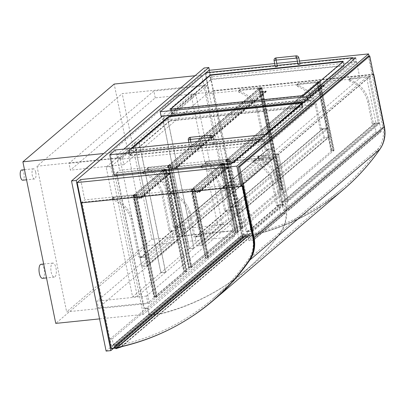 <?xml version="1.0" encoding="UTF-8"?>
<svg xmlns="http://www.w3.org/2000/svg" width="405" height="405" viewBox="0 0 405 405"><rect width="100%" height="100%" fill="white"/><g stroke="black" fill="none" stroke-linecap="round" stroke-linejoin="round"><path stroke-width="0.3" stroke-dasharray="2.02 1.52" d="M106.115 351.084L238.712 238.13L204.1 67.994M201.71 75.057L234.581 236.621L143.284 314.396L110.413 152.832L201.71 75.057L195.002 75.745M238.712 238.13L243.445 237.644L209.395 70.278M113.203 348.594L243.445 237.644M149.44 303.36L119.809 157.707L205.016 85.121L234.652 230.774L149.44 303.36L66.643 311.87L151.855 239.284L122.219 93.626L205.016 85.121M151.855 239.284L234.652 230.774M119.809 157.707L37.012 166.217L122.219 93.626M37.012 166.217L66.643 311.87M234.581 236.621L147.055 245.617L114.185 84.053M99.569 318.887L143.284 314.396M147.055 245.617L55.758 323.392M110.413 152.832L103.705 153.52M171.517 192.193A1.028 0.921 -130.4 0 0 172.302 193.064L171.259 193.954A1.028 0.921 49.6 0 1 171.214 191.96L172.257 191.069A1.028 0.921 -130.4 0 0 171.517 192.193L170.475 193.084M172.302 193.064A26.978 24.163 49.6 0 1 190.148 212.174L189.105 213.06A26.978 24.163 -130.4 0 0 171.259 193.954M190.148 212.174L195.038 236.211L193.995 237.102L189.105 213.06M195.038 236.211L201.427 235.558L200.384 236.444L193.995 237.102M201.427 235.558L191.96 189.044L172.257 191.069M171.214 191.96L190.917 189.935L191.96 189.044M190.917 189.935L200.384 236.444M113.906 175.087L119.561 170.272L269.897 154.816L359.888 78.155L209.552 93.606L213.03 90.644L372.711 74.231L241.972 185.606M81.299 202.859L84.777 199.898L235.118 184.447L264.242 159.631L232.419 162.906M201.133 167.194A1.028 0.921 -130.4 0 0 201.862 167.883A26.978 24.163 49.6 0 1 219.707 186.988L224.598 211.03L230.987 210.372L221.525 163.863L201.817 165.888L202.859 164.997L222.568 162.972L232.03 209.481L225.646 210.139L220.75 186.103A26.978 24.163 -130.4 0 0 202.91 166.992A1.028 0.921 49.6 0 1 202.859 164.997M221.525 163.863L222.568 162.972M219.707 186.988L220.75 186.103M201.862 167.883L202.91 166.992M224.598 211.03L225.646 210.139M230.987 210.372L232.03 209.481M201.817 165.888A1.028 0.921 -130.4 0 0 201.331 166.101M201.082 167.007L202.125 166.121M355.752 57.839L359.888 78.155M265.761 134.5L269.897 154.816M115.425 149.951L119.561 170.272M260.111 139.315L264.242 159.631M230.982 164.126L235.118 184.447M80.646 179.577L84.777 199.898M369.011 56.047L372.711 74.231M299.462 61.018L297.407 61.231M276.752 63.352L274.696 63.565M208.894 70.328L213.03 90.644M206.084 72.723L205.416 73.29L209.552 93.606M205.416 73.29L352.796 58.143M266.222 150.098L264.789 148.999L265.832 148.108L267.265 149.212L266.222 150.098L271.426 149.566L258.972 88.366L239.269 90.391A1.028 0.921 -130.4 0 0 239.309 92.386A26.978 24.163 49.6 0 1 257.16 111.496L264.789 148.999M265.832 148.108L258.203 110.605A26.978 24.163 -130.4 0 0 240.352 91.495A1.028 0.921 49.6 0 1 240.312 89.5L260.015 87.475L272.469 148.675L267.265 149.212M272.469 148.675L271.426 149.566M258.203 110.605L257.16 111.496M240.352 91.495L239.309 92.386M239.563 90.578L238.52 91.469M260.015 87.475L258.972 88.366M174.363 226.03L175.795 227.134L174.747 228.02L173.32 226.916L174.363 226.03L166.733 188.527L165.685 189.413A26.978 24.163 -130.4 0 0 147.84 170.308A1.028 0.921 49.6 0 1 147.8 168.313L167.503 166.288L179.957 227.483L174.747 228.02M173.32 226.916L165.685 189.413M175.795 227.134L181 226.597L168.546 165.397L148.843 167.422A1.028 0.921 -130.4 0 0 148.883 169.417A26.978 24.163 49.6 0 1 166.733 188.527M179.957 227.483L181 226.597M147.84 170.308L148.883 169.417M147.05 169.386L148.093 168.5M167.503 166.288L168.546 165.397M139.583 255.656L141.016 256.76L139.968 257.651L138.54 256.547L139.583 255.656L131.954 218.153A26.978 24.163 -130.4 0 0 114.104 199.047A1.028 0.921 49.6 0 1 114.063 197.053L133.766 195.028L146.22 256.223L141.016 256.76M139.968 257.651L145.177 257.114L132.724 195.914L113.02 197.939A1.028 0.921 -130.4 0 0 113.061 199.933A26.978 24.163 49.6 0 1 130.906 219.044L138.54 256.547M145.177 257.114L146.22 256.223M130.906 219.044L131.954 218.153M113.061 199.933L114.104 199.047M132.724 195.914L133.766 195.028M112.271 199.017L113.314 198.126M170.576 231.574L169.143 230.475L170.186 229.584L171.619 230.688L170.576 231.574L175.78 231.042L163.331 169.842L143.623 171.867A1.028 0.921 -130.4 0 0 143.137 172.079M142.935 173.178A1.028 0.921 -130.4 0 0 143.669 173.861A26.978 24.163 49.6 0 1 161.514 192.972L169.143 230.475M171.619 230.688L176.823 230.151L175.78 231.042M176.823 230.151L164.374 168.951L144.666 170.981A1.028 0.921 -130.4 0 0 144.712 172.975A26.978 24.163 49.6 0 1 162.557 192.081L161.514 192.972M162.557 192.081L170.186 229.584M144.712 172.975L143.669 173.861M143.922 172.054L142.879 172.945M164.374 168.951L163.331 169.842M267.411 149.946L174.899 228.754A0.769 0.689 49.6 0 1 175.461 227.949L267.973 149.136A0.769 0.689 -130.4 0 0 267.411 149.946L268.955 157.535A0.769 0.689 -130.4 0 0 269.816 158.193L273.603 157.808A0.769 0.689 -130.4 0 0 274.16 156.998L181.648 235.811A0.769 0.689 49.6 0 1 181.086 236.616L177.304 237.006A0.769 0.689 49.6 0 1 176.443 236.343L268.955 157.535M267.973 149.136L271.76 148.746L179.243 227.559L175.461 227.949M174.899 228.754L176.443 236.343M179.243 227.559A0.769 0.689 49.6 0 1 180.103 228.223L181.648 235.811M180.103 228.223L272.616 149.41A0.769 0.689 -130.4 0 0 271.76 148.746M272.616 149.41L274.16 156.998M173.315 239.011A0.769 0.689 -130.4 0 0 174.17 239.674L177.957 239.284A0.769 0.689 -130.4 0 0 178.519 238.474L146.868 265.437A0.769 0.689 49.6 0 1 146.306 266.242L142.525 266.632A0.769 0.689 49.6 0 1 141.664 265.974L173.315 239.011L171.771 231.422L140.12 258.385A0.769 0.689 49.6 0 1 140.682 257.575L172.327 230.612A0.769 0.689 -130.4 0 0 171.771 231.422M172.327 230.612L176.114 230.227L144.464 257.185A0.769 0.689 49.6 0 1 145.324 257.848L146.868 265.437M145.324 257.848L176.975 230.885A0.769 0.689 -130.4 0 0 176.114 230.227M176.975 230.885L178.519 238.474M140.12 258.385L141.664 265.974M144.464 257.185L140.682 257.575M261.017 88.219L261.665 87.667L259.777 87.86L258.886 88.442L259.625 87.809L261.989 87.566L261.017 88.219L281.733 190.056L282.386 189.499L280.493 189.697L279.607 190.274L280.346 189.646L282.71 189.403L281.733 190.056M168.87 165.301L189.353 267.158L168.632 165.326L171.001 165.078L171.644 168.262L175.431 167.873A0.511 0.461 49.6 0 1 175.866 168.753A0.511 0.461 49.6 0 1 175.633 168.855L173.264 169.098L173.213 168.85L175.699 168.561L175.481 168.121L171.462 168.531L170.814 165.351L168.92 165.544L169.331 168.748L168.632 165.326L167.893 165.954L170.262 165.711L171.001 165.078L170.11 165.66L168.217 165.853L168.632 165.326L258.886 88.442L261.25 88.199L281.971 190.031M261.989 87.566L282.71 189.403M259.625 87.809L280.346 189.646M169.331 168.748L259.585 91.869L258.886 88.442L279.607 190.274M259.124 88.417L279.84 190.249M259.777 87.86L280.493 189.697L189.591 267.133M261.665 87.667L282.386 189.499L280.493 189.697L259.823 88.103L261.716 87.91L282.386 189.499L190.831 267.497L188.938 267.69L190.831 267.497L170.11 165.66M171.644 168.262L261.898 91.378L261.25 88.199L171.001 165.078L191.717 266.915L190.831 267.497L170.161 165.903L168.267 166.101L188.938 267.69L168.217 165.853M170.763 165.103L191.479 266.941M170.262 165.711L190.978 267.548L191.717 266.915M167.893 165.954L188.614 267.791L190.978 267.548M189.353 267.158L188.614 267.791M168.267 166.101L259.823 88.103M261.716 87.91L170.161 165.903M185.961 271.644L165.24 169.806L165.893 169.255L186.614 271.087L184.72 271.284L183.829 271.861L184.569 271.234L186.938 270.991L186.199 271.618L186.614 271.087L184.72 271.284L153.966 297.305L156.33 297.062L157.069 296.435L156.178 297.012L154.29 297.209L156.178 297.012L186.614 271.087L165.944 169.498L135.513 195.423L156.178 297.012L135.462 195.175L133.569 195.372L133.984 194.84L133.245 195.468L135.609 195.225L136.115 194.623L135.462 195.175M136.996 197.782L140.783 197.392A0.511 0.461 49.6 0 1 141.213 198.273A0.511 0.461 49.6 0 1 140.981 198.369L138.566 198.369L140.93 198.126L140.834 197.635L136.809 198.05L136.161 194.866L134.273 195.063L134.683 198.268L133.984 194.84L136.348 194.597L136.996 197.782L166.126 172.965L165.691 170.839L186.199 271.618M134.683 198.268L163.807 173.456L163.114 170.029L163.853 169.396L166.217 169.153L165.478 169.786M166.217 169.153L166.328 169.695M166.541 170.753L186.938 270.991M163.853 169.396L184.569 271.234M163.114 170.029L183.829 271.861M165.893 169.255L164 169.447L163.347 170.004L184.067 271.836M164 169.447L184.72 271.284L164.05 169.69L165.944 169.498M136.115 194.623L156.831 296.455M164.04 171.006L136.348 194.597L157.069 296.435M135.609 195.225L156.33 297.062M133.245 195.468L153.966 297.305M161.676 171.249L133.984 194.84L154.705 296.678M134.222 194.815L154.938 296.652M133.569 195.372L154.29 297.209L133.62 195.615L164.05 169.69M135.513 195.423L133.62 195.615M169.568 168.728L259.585 91.869M168.92 165.544L259.175 88.66L259.818 91.844M170.814 165.351L261.063 88.467L259.175 88.66M171.462 168.531L261.711 91.646L261.063 88.467M173.213 168.85L263.468 91.965L265.948 91.677L265.736 91.236L261.711 91.646M173.264 169.098L263.468 91.965M261.898 91.378L265.685 90.988A0.511 0.461 49.6 0 1 266.115 91.869A0.511 0.461 49.6 0 1 265.882 91.97L263.518 92.213M134.921 198.242L163.807 173.456M134.273 195.063L163.397 170.247L164.045 173.431M136.161 194.866L165.291 170.054L163.397 170.247M136.809 198.05L165.939 173.234L165.291 170.054M138.566 198.369L167.695 173.553L170.176 173.264L169.958 172.824L165.939 173.234M138.616 198.612L167.695 173.553M166.126 172.965L169.913 172.576A0.511 0.461 49.6 0 1 170.343 173.456A0.511 0.461 49.6 0 1 170.11 173.558L167.746 173.801M224.734 164.769L238.408 231.959L237.669 232.591L223.889 164.855L224.319 166.987L228.106 166.597A0.511 0.461 49.6 0 1 228.536 167.478A0.511 0.461 49.6 0 1 228.304 167.574L225.889 167.574L228.253 167.331L228.157 166.84L224.132 167.255L223.484 164.071L221.596 164.268L222.006 167.473L221.307 164.045L222.046 163.417L224.41 163.174L223.671 163.802M193.808 189.246L207.8 258.036L208.54 257.403L194.547 188.614L193.656 189.196L191.762 189.388L192.178 188.857L191.438 189.489L193.808 189.246L194.547 188.614L195.195 191.798L198.977 191.408A0.511 0.461 49.6 0 1 199.412 192.289A0.511 0.461 49.6 0 1 199.179 192.39L196.81 192.633L196.759 192.385L199.245 192.097L199.027 191.656L195.007 192.066L194.359 188.887L192.466 189.079L192.876 192.284L192.178 188.857L194.547 188.614L222.234 165.027M195.195 191.798L224.319 166.987M192.415 188.836L206.413 257.62L192.178 188.857L219.869 165.27M192.876 192.284L222.006 167.473M193.114 192.264L222.239 167.447M192.466 189.079L221.596 164.268M194.359 188.887L223.484 164.071M195.007 192.066L224.132 167.255M196.759 192.385L225.889 167.574M196.81 192.633L225.939 167.817M319.864 81.683L317.971 81.881L317.08 82.458L319.449 82.215L320.092 85.399L323.878 85.009A0.511 0.461 49.6 0 1 324.314 85.89A0.511 0.461 49.6 0 1 324.076 85.987L321.661 85.987L324.03 85.744L323.929 85.252L319.909 85.668L319.261 82.483L317.368 82.681L317.778 85.885L317.08 82.458L317.819 81.83L320.188 81.587L319.211 82.24L319.864 81.683L333.857 150.473L331.963 150.665L331.077 151.247L331.817 150.614L334.181 150.371L333.442 151.004L333.857 150.473L331.963 150.665L240.084 228.759L242.448 228.516L243.187 227.888L242.301 228.466L240.408 228.663L242.301 228.466L333.857 150.473L319.909 81.926L228.354 159.924L242.301 228.466L228.304 159.681L226.41 159.874L317.08 82.458L331.077 151.247M240.823 228.131L226.83 159.342L226.091 159.97L228.455 159.727L229.195 159.099L229.843 162.284L233.624 161.894A0.511 0.461 49.6 0 1 234.06 162.775A0.511 0.461 49.6 0 1 233.827 162.871L231.457 163.114L233.893 162.577L233.675 162.137L229.655 162.552L229.007 159.368L227.114 159.565L227.524 162.769L226.83 159.342L229.195 159.099L319.449 82.215L333.442 151.004M227.524 162.769L317.778 85.885M227.762 162.744L318.016 85.86M227.114 159.565L317.368 82.681M229.007 159.368L319.261 82.483M229.655 162.552L319.909 85.668M231.412 162.871L321.661 85.987M231.457 163.114L321.712 86.23M229.843 162.284L320.092 85.399M379.48 122.685L373.329 123.312L368.914 101.62A26.978 24.163 -130.4 0 0 350.664 80.16A1.028 0.921 49.6 0 1 350.619 78.165L370.018 76.17L379.48 122.685L378.437 123.571L368.975 77.061L349.576 79.051A1.028 0.921 -130.4 0 0 349.621 81.051A26.978 24.163 49.6 0 1 367.872 102.505L372.286 124.203L378.437 123.571L376.073 123.814L285.647 200.845L276.185 154.335L366.611 77.304L376.073 123.814M370.018 76.17L368.975 77.061L366.611 77.304M373.329 123.312L372.286 124.203M350.664 80.16L349.621 81.051M349.874 79.243L348.832 80.129M286.968 201.493L280.817 202.125L276.402 180.427A26.978 24.163 -130.4 0 0 258.152 158.968A1.028 0.921 49.6 0 1 258.106 156.973L277.506 154.978L286.968 201.493L288.011 200.602L278.549 154.092L259.149 156.087A1.028 0.921 -130.4 0 0 259.195 158.082A26.978 24.163 49.6 0 1 277.445 179.536L281.86 201.234L285.647 200.845M277.506 154.978L278.549 154.092L288.011 200.602L378.437 123.571L368.975 77.061L278.549 154.092L276.185 154.335M280.817 202.125L281.86 201.234M258.152 158.968L259.195 158.082M257.362 158.051L258.405 157.16M254.229 160.719A1.028 0.921 -130.4 0 0 255.018 161.635A26.978 24.163 49.6 0 1 273.274 183.095L277.688 204.788L283.839 204.16L274.377 157.646L254.978 159.641A1.028 0.921 -130.4 0 0 254.229 160.719L253.186 161.605A1.028 0.921 -130.4 0 0 253.975 162.526A26.978 24.163 49.6 0 1 272.231 183.981L276.645 205.679L282.796 205.046L273.329 158.537L253.935 160.532A1.028 0.921 -130.4 0 0 253.186 161.605M274.377 157.646L273.329 158.537L270.965 158.78L280.427 205.289L250.867 230.475L241.405 183.961L270.965 158.78M283.839 204.16L282.796 205.046L280.427 205.289M277.688 204.788L276.645 205.679M255.018 161.635L253.975 162.526M242.727 184.609L223.327 186.604A1.028 0.921 -130.4 0 0 223.373 188.598A26.978 24.163 49.6 0 1 241.623 210.053L246.037 231.751L252.188 231.118L242.727 184.609L243.769 183.718L253.231 230.232L247.08 230.865L242.666 209.167A26.978 24.163 -130.4 0 0 224.416 187.707A1.028 0.921 49.6 0 1 224.37 185.713L243.769 183.718L253.231 230.232L250.867 230.475M252.188 231.118L282.796 205.046L273.329 158.537L243.769 183.718L241.405 183.961M222.583 187.677L223.626 186.791M223.373 188.598L224.416 187.707M246.037 231.751L247.08 230.865M287.12 202.227L379.632 123.419A0.769 0.689 -130.4 0 0 378.771 122.755L286.259 201.563A0.769 0.689 49.6 0 1 287.12 202.227L288.664 209.815A0.769 0.689 49.6 0 1 288.102 210.62L284.315 211.01A0.769 0.689 49.6 0 1 283.459 210.352L375.972 131.539A0.769 0.689 -130.4 0 0 376.827 132.202L380.614 131.812A0.769 0.689 -130.4 0 0 381.176 131.007L288.664 209.815M379.632 123.419L381.176 131.007M286.259 201.563L282.472 201.953L374.984 123.145A0.769 0.689 -130.4 0 0 374.428 123.95L375.972 131.539M374.428 123.95L281.915 202.763A0.769 0.689 49.6 0 1 282.472 201.953M281.915 202.763L283.459 210.352M374.984 123.145L378.771 122.755M278.782 205.426L247.136 232.389A0.769 0.689 49.6 0 1 247.693 231.584L279.344 204.621A0.769 0.689 -130.4 0 0 278.782 205.426L280.326 213.015A0.769 0.689 -130.4 0 0 281.186 213.678L284.973 213.288A0.769 0.689 -130.4 0 0 285.53 212.483L253.884 239.441A0.769 0.689 49.6 0 1 253.322 240.251L249.536 240.641A0.769 0.689 49.6 0 1 248.68 239.978L280.326 213.015M279.344 204.621L283.13 204.231L251.48 231.194L247.693 231.584M247.136 232.389L248.68 239.978M251.48 231.194A0.769 0.689 49.6 0 1 252.34 231.852L253.884 239.441M252.34 231.852L283.986 204.895A0.769 0.689 -130.4 0 0 283.13 204.231M283.986 204.895L285.53 212.483M307.623 100.359L353.443 61.322L356.4 61.018L310.579 100.055L307.623 100.359L307.36 99.063M353.18 60.031L353.443 61.322M310.579 100.055L310.777 101.032L304.261 101.706M356.4 61.018L356.597 62L310.777 101.032M210.792 79.542L210.868 79.912A1.286 0.299 168.5 0 1 212.483 79.415L211.612 75.133L212.407 79.051L343.227 65.605A1.286 0.299 168.5 0 1 344.053 65.716A1.286 0.299 168.5 0 1 343.977 65.853L304.504 99.483A1.286 0.299 168.5 0 1 302.884 99.974L172.064 113.42A1.286 0.299 168.5 0 1 171.239 113.304A1.286 0.299 168.5 0 1 171.315 113.167L210.792 79.542A1.286 0.299 168.5 0 1 212.407 79.051M210.868 79.912L171.391 113.537L170.495 109.112M171.194 109.132L172.14 113.785A1.286 0.299 168.5 0 1 171.315 113.673A1.286 0.299 168.5 0 1 171.391 113.537M172.14 113.785L302.96 100.339L302.014 95.686M303.634 95.195L304.58 99.848A1.286 0.299 168.5 0 1 302.96 100.339M304.58 99.848L344.053 66.223L343.106 61.57M343.227 65.605L343.303 65.969A1.286 0.299 168.5 0 1 344.128 66.086A1.286 0.299 168.5 0 1 344.053 66.223M343.303 65.969L212.483 79.415M206.029 72.728L206.975 77.38L356.597 62M299.882 63.079L297.827 63.291M277.172 65.413L275.117 65.625M161.149 116.412L206.975 77.38M263.802 139.7L309.972 100.369L310.716 104.039L313.673 103.736L267.502 143.066L264.546 143.37L263.802 139.7L117.131 154.776L118.078 159.428L164.248 120.093L313.875 104.718L267.705 144.048L118.078 159.428M264.546 143.37L310.716 104.039M309.972 100.369L163.301 115.445L162.304 116.296M123.803 149.091L117.131 154.776M264.794 134.602L262.035 136.951L262.982 141.603A1.286 0.299 168.5 0 1 261.362 142.094L260.42 137.442A1.286 0.299 -11.5 0 0 262.035 136.951M260.42 137.442L129.6 150.888L130.547 155.54A1.286 0.299 168.5 0 1 129.721 155.424A1.286 0.299 168.5 0 1 129.797 155.292L128.851 150.64A1.286 0.299 -11.5 0 0 128.775 150.771A1.286 0.299 -11.5 0 0 129.6 150.888M128.851 150.64L131.61 148.286M313.673 103.736L313.875 104.718M163.301 115.445L164.248 120.093M130.547 155.54L261.362 142.094M262.982 141.603L302.803 107.679L301.857 103.027M301.983 107.062A1.286 0.299 168.5 0 1 302.803 107.178A1.286 0.299 168.5 0 1 302.727 107.31L262.906 141.234A1.286 0.299 168.5 0 1 261.291 141.725L130.471 155.171A1.286 0.299 168.5 0 1 129.646 155.059A1.286 0.299 168.5 0 1 129.721 154.923L169.543 120.999A1.286 0.299 168.5 0 1 171.163 120.508L301.983 107.062L301.183 103.143L302.054 107.431A1.286 0.299 168.5 0 1 302.879 107.543A1.286 0.299 168.5 0 1 302.803 107.679M302.054 107.431L171.234 120.872L170.363 116.589L171.163 120.508M169.543 120.999L169.619 121.368A1.286 0.299 168.5 0 1 171.234 120.872M169.619 121.368L129.797 155.292M267.502 143.066L267.705 144.048M275.37 66.876L277.384 66.466M298.08 64.542L300.095 64.132M190.957 145.754L191.616 145.846L189.606 146.256L190.957 145.754M213.668 143.421L214.326 143.512L212.316 143.922L213.668 143.421M381.733 146.286A31.6 28.304 49.6 0 1 380.179 148.822A262.561 235.189 49.6 0 1 343.561 189.267A262.561 235.189 49.6 0 1 243.339 236.798A0.769 0.689 49.6 0 1 242.428 236.145L212.853 90.791L212.331 91.236L241.906 236.586A0.769 0.689 -130.4 0 0 242.818 237.239A262.561 235.189 -130.4 0 0 343.04 189.712A262.561 235.189 -130.4 0 0 379.657 149.268A31.6 28.304 -130.4 0 0 383.854 127.089L373.197 74.702L212.331 91.236M212.853 90.791L373.491 74.282M373.521 74.429L373.197 74.702M81.501 202.839L81.997 202.267L111.567 347.617A0.769 0.689 -130.4 0 0 112.484 348.27A262.561 235.189 -130.4 0 0 212.701 300.743M81.476 202.713L241.157 186.3M241.679 185.855L81.997 202.267M144.357 308.21L147.906 307.846L149.303 314.7L161.6 313.435A260.506 233.346 -130.4 0 0 246.61 269.502A260.506 233.346 -130.4 0 0 280.017 233.472A41.108 36.82 -130.4 0 0 285.93 203.988L276.22 156.254L116.777 172.641L144.357 308.21L143.836 308.656L147.385 308.286L148.777 315.141L161.079 313.88A260.506 233.346 -130.4 0 0 246.088 269.948A260.506 233.346 -130.4 0 0 279.496 233.918A41.108 36.82 -130.4 0 0 285.409 204.434L275.699 156.694L116.255 173.087L116.605 174.808M116.817 175.861L143.836 308.656M116.777 172.641L116.255 173.087M276.22 156.254L275.699 156.694M161.6 313.435L161.079 313.88M149.303 314.7L148.777 315.141M147.906 307.846L147.385 308.286M232.723 230.602L231.326 223.747L146.463 296.04L147.86 302.894L232.723 230.602L183.278 235.685L98.42 307.977L97.023 301.123L181.885 228.83L183.278 235.685M147.86 302.894L98.42 307.977M231.326 223.747L181.885 228.83M146.463 296.04L97.023 301.123M155.242 97.863L153.844 91.009L68.982 163.301L70.379 170.156L155.242 97.863L208.702 92.365L207.309 85.511L153.844 91.009M207.309 85.511L122.447 157.803L68.982 163.301M122.447 157.803L123.844 164.658L70.379 170.156M123.844 164.658L208.702 92.365M222.259 224.021L195.858 94.279L167.604 118.351L194 248.093L222.259 224.021L217.525 224.507L189.267 248.579L162.871 118.837L191.13 94.765L217.525 224.507M194 248.093L189.267 248.579M195.858 94.279L191.13 94.765M167.604 118.351L162.871 118.837M193.914 248.169L167.513 118.427L139.259 142.499L165.655 272.241L193.914 248.169L189.181 248.655L160.922 272.727L134.526 142.985L162.785 118.913L189.181 248.655M165.655 272.241L160.922 272.727M167.513 118.427L162.785 118.913M139.259 142.499L134.526 142.985M165.564 272.317L139.168 142.575L110.909 166.647L137.31 296.389L165.564 272.317L160.836 272.803L132.577 296.875L106.181 167.133L134.44 143.061L160.836 272.803M137.31 296.389L132.577 296.875M139.168 142.575L134.44 143.061M110.909 166.647L106.181 167.133M41.037 264.283A7.067 2.673 -95.9 0 1 44.15 269.274A7.067 2.673 -95.9 0 1 42.479 278.336M55.976 268.059A7.067 2.673 -95.9 0 1 54.305 277.121A7.067 2.673 -95.9 0 1 50.924 270.368A7.067 2.673 -95.9 0 1 52.863 263.068A7.067 2.673 -95.9 0 1 55.976 268.059M21.657 169.994A5.138 1.944 -95.9 0 1 23.925 173.623A5.138 1.944 -95.9 0 1 22.71 180.215M35.751 172.409A5.138 1.944 -95.9 0 1 34.536 179A5.138 1.944 -95.9 0 1 32.076 174.089A5.138 1.944 -95.9 0 1 33.488 168.779A5.138 1.944 -95.9 0 1 35.751 172.409M170.647 109.142L170.52 109.254A1.286 0.299 -11.5 0 0 170.444 109.385A1.286 0.299 -11.5 0 0 171.269 109.502L302.089 96.056A1.286 0.299 -11.5 0 0 303.704 95.565L343.182 61.935A1.286 0.299 -11.5 0 0 343.258 61.803A1.286 0.299 -11.5 0 0 342.979 61.676M132.187 148.23L128.927 151.004A1.286 0.299 -11.5 0 0 128.851 151.141A1.286 0.299 -11.5 0 0 129.671 151.257L260.491 137.811A1.286 0.299 -11.5 0 0 262.111 137.315L301.933 103.391A1.286 0.299 -11.5 0 0 302.008 103.26A1.286 0.299 -11.5 0 0 301.73 103.133M318.214 81.496L327.675 128.005L321.286 128.663L316.396 104.627A26.978 24.163 -130.4 0 0 298.551 85.516A1.028 0.921 49.6 0 1 298.505 83.521L318.214 81.496L317.166 82.382L297.462 84.412A1.028 0.921 -130.4 0 0 297.508 86.402A26.978 24.163 49.6 0 1 315.353 105.513L320.244 129.554L326.632 128.896L317.166 82.382M327.675 128.005L326.632 128.896M321.286 128.663L320.244 129.554M316.396 104.627L315.353 105.513M298.551 85.516L297.508 86.402M297.766 84.645L296.723 85.531M225.696 160.304L235.163 206.818L228.774 207.471L223.884 183.435A26.978 24.163 -130.4 0 0 206.039 164.324A1.028 0.921 49.6 0 1 205.993 162.329L225.696 160.304L226.739 159.418L207.036 161.443A1.028 0.921 -130.4 0 0 207.082 163.438A26.978 24.163 49.6 0 1 224.927 182.544L229.817 206.585L236.206 205.927L226.739 159.418M235.163 206.818L236.206 205.927M228.774 207.471L229.817 206.585M223.884 183.435L224.927 182.544M206.039 164.324L207.082 163.438M205.254 163.453L206.297 162.567M235.31 207.552L327.822 128.739A0.769 0.689 -130.4 0 0 326.967 128.081L234.449 206.889A0.769 0.689 49.6 0 1 235.31 207.552L236.854 215.141A0.769 0.689 49.6 0 1 236.292 215.946L232.51 216.336A0.769 0.689 49.6 0 1 231.65 215.673L324.162 136.865A0.769 0.689 -130.4 0 0 325.023 137.528L328.809 137.138A0.769 0.689 -130.4 0 0 329.366 136.328L236.854 215.141M234.449 206.889L230.668 207.279L323.18 128.471L326.967 128.081M327.822 128.739L329.366 136.328M323.18 128.471A0.769 0.689 -130.4 0 0 322.618 129.276L324.162 136.865M322.618 129.276L230.106 208.084A0.769 0.689 49.6 0 1 230.668 207.279M230.106 208.084L231.65 215.673M226.977 210.752L195.326 237.715A0.769 0.689 49.6 0 1 195.888 236.905L227.534 209.947A0.769 0.689 -130.4 0 0 226.977 210.752L228.521 218.341A0.769 0.689 -130.4 0 0 229.377 219.004L233.164 218.614A0.769 0.689 -130.4 0 0 233.725 217.804L202.075 244.767A0.769 0.689 49.6 0 1 201.513 245.577L197.731 245.962A0.769 0.689 49.6 0 1 196.87 245.303L228.521 218.341M195.326 237.715L196.87 245.303M227.534 209.947L231.321 209.557L199.67 236.52A0.769 0.689 49.6 0 1 200.531 237.178L202.075 244.767M200.531 237.178L232.181 210.215A0.769 0.689 -130.4 0 0 231.321 209.557M232.181 210.215L233.725 217.804M199.67 236.52L195.888 236.905M319.211 82.24L333.204 151.03M320.188 81.587L334.181 150.371M317.819 81.83L331.817 150.614M317.317 82.433L331.31 151.222M317.971 81.881L331.963 150.665L318.021 82.124L319.909 81.926M243.187 227.888L229.195 159.099L228.304 159.681M228.957 159.124L242.954 227.914M228.455 159.727L242.448 228.516M226.091 159.97L240.084 228.759M227.063 159.317L241.061 228.106M226.41 159.874L240.408 228.663L226.461 160.117L318.021 82.124M235.538 232.809L221.545 164.02L222.198 163.468L224.086 163.271L223.439 163.828L237.431 232.617L238.084 232.06L236.191 232.252L235.3 232.834L236.039 232.207L238.408 231.959M224.41 163.174L224.522 163.716M222.046 163.417L236.039 232.207M221.307 164.045L235.3 232.834M222.198 163.468L236.191 232.252L206.413 257.62M224.086 163.271L238.084 232.06L236.191 232.252L222.244 163.711L224.137 163.519L238.084 232.06L207.654 257.985L205.76 258.177L207.654 257.985L193.656 189.196M208.54 257.403L207.654 257.985L193.706 189.439L191.813 189.636L205.76 258.177L191.762 189.388M194.309 188.639L208.302 257.428M191.438 189.489L205.436 258.279L207.8 258.036M206.175 257.646L205.436 258.279M228.354 159.924L226.461 160.117M191.813 189.636L222.244 163.711M224.137 163.519L193.706 189.439M246.458 234.718L246.999 236.48L251.616 235.533A0.511 0.461 49.6 0 1 251.353 236.1L246.032 237.846L245.789 237.411L246.341 237.264L245.632 234.966L244.63 235.183A1.154 1.038 49.6 0 1 242.853 236.206A1.154 1.038 49.6 0 1 244.134 234.606L250.457 233.331A0.511 0.461 49.6 0 1 251.054 233.715L246.458 234.718L116.296 345.602L116.837 347.363L246.999 236.48M116.103 347.895L115.471 345.845L114.468 346.062A1.154 1.038 49.6 0 1 112.691 347.09A1.154 1.038 49.6 0 1 113.972 345.49L120.295 344.215A0.511 0.461 49.6 0 1 120.892 344.599L251.059 233.725M251.054 233.715L120.892 344.599L116.296 345.602M115.273 345.207L245.435 234.328M113.972 345.49L244.134 234.606M114.468 346.062L244.63 235.183M115.471 345.845L245.632 234.966M116.179 348.148L246.341 237.264M116.326 348.629L246.488 237.745M116.837 347.363L121.454 346.412A0.511 0.461 49.6 0 1 121.454 346.71M121.439 346.366L251.601 235.482M244.645 236.328L245.071 236.636A3.523 3.154 49.6 0 1 244.65 237.082A3.523 3.154 49.6 0 1 242.028 237.7L240.114 228.298L242.362 228.071L243.501 233.65A1.281 1.144 49.6 0 1 244.579 234.222L244.23 234.53A1.286 1.149 -130.4 0 0 242.767 236.282A1.286 1.149 -130.4 0 0 244.645 236.328L114.483 347.207L114.909 347.52A3.523 3.154 49.6 0 1 114.488 347.966L244.65 237.082M242.028 237.7L111.866 348.583L109.952 339.182L112.2 338.95L113.339 344.533A1.281 1.144 49.6 0 1 114.418 345.106L114.068 345.414A1.286 1.149 -130.4 0 0 112.605 347.166A1.286 1.149 -130.4 0 0 114.483 347.207M112.2 338.95L242.362 228.071M113.339 344.533L243.501 233.65M114.418 345.106L244.579 234.222M114.068 345.414L244.23 234.53M114.909 347.52L245.071 236.636M109.952 339.182L240.114 228.298M343.303 189.712A262.561 235.189 49.6 0 1 247.738 236.312L247.303 234.865L117.141 345.743L117.577 347.191A262.561 235.189 -130.4 0 0 186.599 319.859M247.738 236.312L117.577 347.191M247.303 234.865A261.022 233.806 -130.4 0 0 342.306 188.538A261.022 233.806 -130.4 0 0 378.807 148.19A30.056 26.922 -130.4 0 0 382.791 127.109L368.347 56.118M242.013 185.819L252.629 237.988A30.056 26.922 49.6 0 1 248.645 259.068A261.022 233.806 49.6 0 1 212.144 299.422A261.022 233.806 49.6 0 1 117.141 345.743M240.312 89.5L239.269 90.391M147.8 168.313L148.843 167.422M113.02 197.939L114.063 197.053M144.666 170.981L143.623 171.867M269.816 158.193L177.304 237.006M181.086 236.616L273.603 157.808M174.17 239.674L142.525 266.632M146.306 266.242L177.957 239.284M175.481 168.121L265.736 91.236M175.583 168.607L265.832 91.722M175.633 168.855L265.882 91.97M175.431 167.873L265.685 90.988M140.834 197.635L169.958 172.824M140.93 198.126L170.06 173.31M140.981 198.369L170.11 173.558M140.783 197.392L169.913 172.576M199.027 191.656L228.157 166.84M199.128 192.142L228.253 167.331M199.179 192.39L228.304 167.574M198.977 191.408L228.106 166.597M233.675 162.137L323.929 85.252M233.776 162.628L324.03 85.744M233.827 162.871L324.076 85.987M233.624 161.894L323.878 85.009M368.914 101.62L367.872 102.505M350.619 78.165L349.576 79.051M276.402 180.427L277.445 179.536M258.106 156.973L259.149 156.087M254.978 159.641L253.935 160.532M273.274 183.095L272.231 183.981M223.327 186.604L224.37 185.713M241.623 210.053L242.666 209.167M288.102 210.62L380.614 131.812M376.827 132.202L284.315 211.01M281.186 213.678L249.536 240.641M253.322 240.251L284.973 213.288M274.074 60.507L276.089 60.097M275.911 57.935A1.028 0.39 -95.9 0 1 276.362 58.664A1.028 0.39 -95.9 0 1 276.215 59.94M296.257 55.844A1.028 0.39 -95.9 0 1 296.708 56.573A1.028 0.39 -95.9 0 1 296.561 57.849M298.799 57.763L296.845 58.067M188.31 139.892L190.325 139.482M190.142 137.315A1.028 0.39 -95.9 0 1 190.598 138.044A1.028 0.39 -95.9 0 1 190.451 139.32M210.489 135.224A1.028 0.39 -95.9 0 1 210.944 135.953A1.028 0.39 -95.9 0 1 210.792 137.229M213.035 137.148L211.081 137.447M242.428 236.145L241.906 236.586M384.178 126.816L383.854 127.089M380.179 148.822L379.657 149.268M243.339 236.798L242.818 237.239M111.046 348.062L111.567 347.617M111.962 348.715L112.484 348.27M285.93 203.988L285.409 204.434M280.017 233.472L279.496 233.918M302.089 96.056L302.884 99.974M303.704 95.565L304.504 99.483M343.182 61.935L343.977 65.853M170.52 109.254L171.315 113.167M171.269 109.502L172.064 113.42M129.671 151.257L130.471 155.171M260.491 137.811L261.291 141.725M262.111 137.315L262.906 141.234M301.933 103.391L302.727 107.31M128.927 151.004L129.721 154.923M298.505 83.521L297.462 84.412M205.993 162.329L207.036 161.443M236.292 215.946L328.809 137.138M325.023 137.528L232.51 216.336M229.377 219.004L197.731 245.962M201.513 245.577L233.164 218.614M120.295 344.215L250.457 233.331M116.108 347.915L245.881 237.365M115.87 348.725L246.032 237.846M121.191 346.984L251.353 236.1M121.454 346.412L251.616 235.533M378.807 148.19L248.645 259.068M382.791 127.109L252.629 237.988M170.743 192.157L171.786 191.266M201.351 166.085L202.394 165.194M239.841 89.697L238.798 90.588M148.372 167.619L147.329 168.51M112.549 198.136L113.592 197.25M144.2 171.173L143.157 172.064M175.107 228.096L267.624 149.288M273.952 157.656L181.44 236.469M178.306 239.137L146.661 266.095M140.327 257.722L171.978 230.764M175.699 168.561L265.948 91.677M175.866 168.753L266.115 91.869M141.046 198.075L170.176 173.264M141.213 198.273L170.343 173.456M199.245 192.097L228.369 167.28M199.412 192.289L228.536 167.478M233.893 162.577L324.147 85.693M234.06 162.775L324.314 85.89M350.153 78.362L349.11 79.248M258.684 156.284L257.641 157.17M254.512 159.838L253.464 160.724M222.861 186.801L223.904 185.91M380.963 131.665L288.451 210.473M282.123 202.1L374.635 123.292M247.344 231.731L278.994 204.768M285.322 213.141L253.672 240.104M170.368 109.021L171.315 113.673M343.182 61.433L344.128 66.086M128.775 150.771L129.721 155.424M301.933 102.89L302.879 107.543M188.821 142.408L189.606 146.256M190.876 142.195L191.616 145.846M214.326 143.512L213.587 139.862M212.316 143.922L211.531 140.074M343.561 189.267L343.04 189.712M246.61 269.502L246.088 269.948M52.863 263.068L43.674 264.009M54.305 277.121L46.509 277.926M33.488 168.779L24.487 169.705M34.536 179L26.548 179.82M343.258 61.803L344.053 65.716M170.444 109.385L171.239 113.304M302.008 103.26L302.803 107.178M128.851 151.141L129.646 155.059M298.039 83.719L296.992 84.605M206.565 161.641L205.522 162.526M329.159 136.991L236.647 215.799M230.313 207.426L322.831 128.618M195.534 237.057L227.185 210.094M233.513 218.467L201.867 245.425M114.23 347.298L244.392 236.414M112.732 345.536L242.894 234.657M116.093 347.895L245.789 237.411M121.591 346.68L251.49 236.024M114.311 347.394L244.473 236.515M112.646 345.44L242.808 234.556M342.306 188.538L212.144 299.422"/><path stroke-width="0.61" d="M209.395 70.278L208.833 67.508L204.1 67.994L71.503 180.949L106.115 351.084L110.849 350.598L113.203 348.594M71.503 180.949L76.236 180.463L110.849 350.598M208.833 67.508L76.236 180.463M103.705 153.52L22.888 161.828L114.185 84.053L195.002 75.745M22.888 161.828L55.758 323.392L99.569 318.887M241.972 185.606L240.98 186.447L81.299 202.859L77.168 182.544L236.849 166.131L240.98 186.447M232.419 162.906L113.906 175.087L109.775 154.766L260.111 139.315L230.982 164.126L80.646 179.577L77.168 182.544M201.331 166.101A1.028 0.921 -130.4 0 0 201.133 167.194M352.796 58.143L355.752 57.839L265.761 134.5L115.425 149.951L109.775 154.766M236.849 166.131L368.575 53.916L369.011 56.047M368.575 53.916L299.462 61.018M297.407 61.231L276.752 63.352M274.696 63.565L208.894 70.328L206.084 72.723M143.137 172.079A1.028 0.921 -130.4 0 0 142.935 173.178M164.04 171.006L165.24 169.806M165.478 169.786L165.691 170.839L165.478 169.786L163.347 170.004M166.328 169.695L166.541 170.753M161.676 171.249L163.114 170.029M222.234 165.027L223.671 163.802L223.889 164.855L223.439 163.828M219.869 165.27L221.307 164.045L223.671 163.802M307.36 99.063L306.874 96.689L352.694 57.652L353.18 60.031M275.117 65.625L206.029 72.728L160.203 111.76L306.874 96.689M160.203 111.76L161.149 116.412L304.261 101.706M342.979 61.676A1.286 0.299 -11.5 0 0 342.433 61.687L211.612 75.133L211.537 74.768A1.286 0.299 -11.5 0 0 209.922 75.259L209.998 75.624L170.647 109.142M170.495 109.112L209.922 75.259M170.444 108.884A1.286 0.299 -11.5 0 0 170.368 109.021A1.286 0.299 -11.5 0 0 171.194 109.132L302.014 95.686A1.286 0.299 -11.5 0 0 303.634 95.195L343.106 61.57A1.286 0.299 -11.5 0 0 343.182 61.433A1.286 0.299 -11.5 0 0 342.357 61.322L342.433 61.687M211.537 74.768L342.357 61.322M352.694 57.652L299.882 63.079M297.827 63.291L277.172 65.413M162.304 116.296L123.803 149.091M170.363 116.589L170.292 116.225L301.107 102.779L301.183 103.143L170.363 116.589A1.286 0.299 -11.5 0 0 168.748 117.08L132.187 148.23M264.794 134.602L301.857 103.027A1.286 0.299 -11.5 0 0 301.933 102.89A1.286 0.299 -11.5 0 0 301.107 102.779M131.61 148.286L168.672 116.716L168.748 117.08M170.292 116.225A1.286 0.299 -11.5 0 0 168.672 116.716M274.074 60.507L276.089 60.097L277.384 66.466L275.37 66.876L274.074 60.507C273.932 59.095 274.544 58.234 275.911 57.935A1.028 0.39 -95.9 0 0 275.628 58.998A1.028 0.39 -95.9 0 0 276.119 59.98L276.119 59.98A1.028 0.39 -95.9 0 0 276.215 59.94M298.799 57.763L300.095 64.132L298.08 64.542L296.784 58.173L298.799 57.763C298.424 56.477 297.574 55.834 296.257 55.844L275.911 57.935M373.719 74.262L384.375 126.649A31.6 28.304 49.6 0 1 381.733 146.286M241.157 186.3L242.337 186.178L252.998 238.565A31.6 28.304 49.6 0 1 248.797 260.744A262.561 235.189 49.6 0 1 212.179 301.188A262.561 235.189 49.6 0 1 111.962 348.715A0.769 0.689 49.6 0 1 111.046 348.062L81.501 202.839M242.337 186.178L242.858 185.733L241.679 185.855M212.179 301.188L212.701 300.743A262.561 235.189 -130.4 0 0 249.318 260.299A31.6 28.304 -130.4 0 0 253.52 238.12L242.858 185.733M116.605 174.808L116.817 175.861M46.509 277.926L42.479 278.336A7.067 2.673 -95.9 0 1 39.098 271.583A7.067 2.673 -95.9 0 1 41.037 264.283L43.674 264.009M26.548 179.82L22.71 180.215A5.138 1.944 -95.9 0 1 20.25 175.304A5.138 1.944 -95.9 0 1 21.657 169.994L24.487 169.705M211.612 75.133A1.286 0.299 -11.5 0 0 209.998 75.624M301.73 103.133A1.286 0.299 -11.5 0 0 301.183 103.143M224.522 163.716L224.734 164.769M121.454 346.71A0.511 0.461 49.6 0 1 121.191 346.984L115.87 348.725L115.627 348.29L116.103 347.895M114.488 347.966A3.523 3.154 49.6 0 1 111.866 348.583M186.599 319.859A262.561 235.189 -130.4 0 0 213.141 300.596A262.561 235.189 -130.4 0 0 249.86 260.005A31.6 28.304 -130.4 0 0 254.046 237.846L239.603 166.855L369.765 55.971L368.347 56.118L238.186 166.997L242.013 185.819M239.603 166.855L238.186 166.997M369.765 55.971L384.208 126.962A31.6 28.304 49.6 0 1 380.022 149.121A262.561 235.189 49.6 0 1 343.303 189.712L213.141 300.596M296.561 57.849A1.028 0.39 -95.9 0 1 296.465 57.89A1.028 0.39 -95.9 0 1 295.974 56.908A1.028 0.39 -95.9 0 1 296.257 55.844M296.845 58.067L276.089 60.097M190.876 142.195L190.325 139.482L188.31 139.892L188.821 142.408M190.451 139.32A1.028 0.39 -95.9 0 1 190.355 139.36A1.028 0.39 -95.9 0 1 189.864 138.378A1.028 0.39 -95.9 0 1 190.142 137.315C188.776 137.619 188.163 138.475 188.31 139.892M210.792 137.229A1.028 0.39 -95.9 0 1 210.701 137.27A1.028 0.39 -95.9 0 1 210.21 136.288A1.028 0.39 -95.9 0 1 210.489 135.224L190.142 137.315M211.081 137.447L213.035 137.148C212.655 135.857 211.81 135.219 210.489 135.224M252.998 238.565L253.52 238.12M248.797 260.744L249.318 260.299M115.719 348.244L116.108 347.915M384.208 126.962L254.046 237.846M380.022 149.121L249.86 260.005M190.325 139.482L210.701 137.27L211.531 140.074M213.587 139.862L213.035 137.148M115.627 348.29L116.093 347.895M121.328 346.903L121.591 346.68"/></g></svg>
